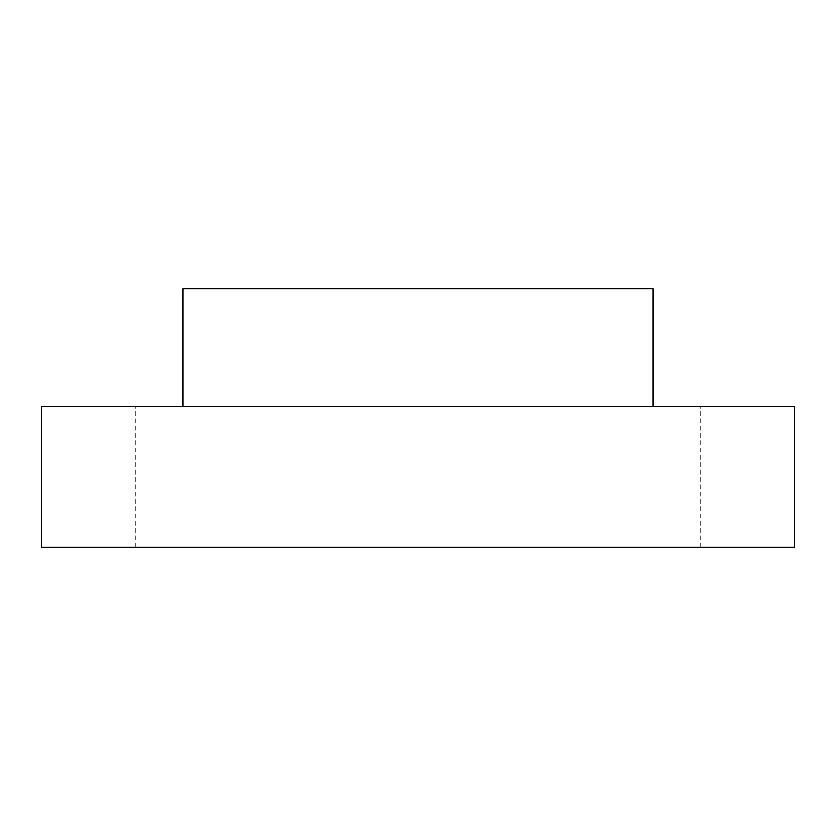 <?xml version="1.0" encoding="UTF-8"?>
<svg xmlns="http://www.w3.org/2000/svg" width="836" height="836" viewBox="0 0 836 836"><rect width="100%" height="100%" fill="white"/><g stroke="black" fill="none" stroke-linecap="round" stroke-linejoin="round"><path stroke-width="0.63" stroke-dasharray="4.18 3.13" d="M182.875 288.681L182.875 406.244L653.125 406.244L653.125 288.681L182.875 288.681M794.2 547.319L794.2 406.244L794.2 547.319L794.2 406.244L41.8 406.244L41.8 547.319L41.8 406.244L135.85 406.244L41.8 406.244L41.8 547.319L794.2 547.319M794.2 406.244L700.15 406.244L794.2 406.244M135.85 547.319L135.85 406.244M700.15 547.319L700.15 406.244"/><path stroke-width="1.25" d="M182.875 288.681L182.875 406.244L653.125 406.244L653.125 288.681L182.875 288.681M794.2 406.244L794.2 547.319L41.8 547.319L41.8 406.244L794.2 406.244"/></g></svg>
